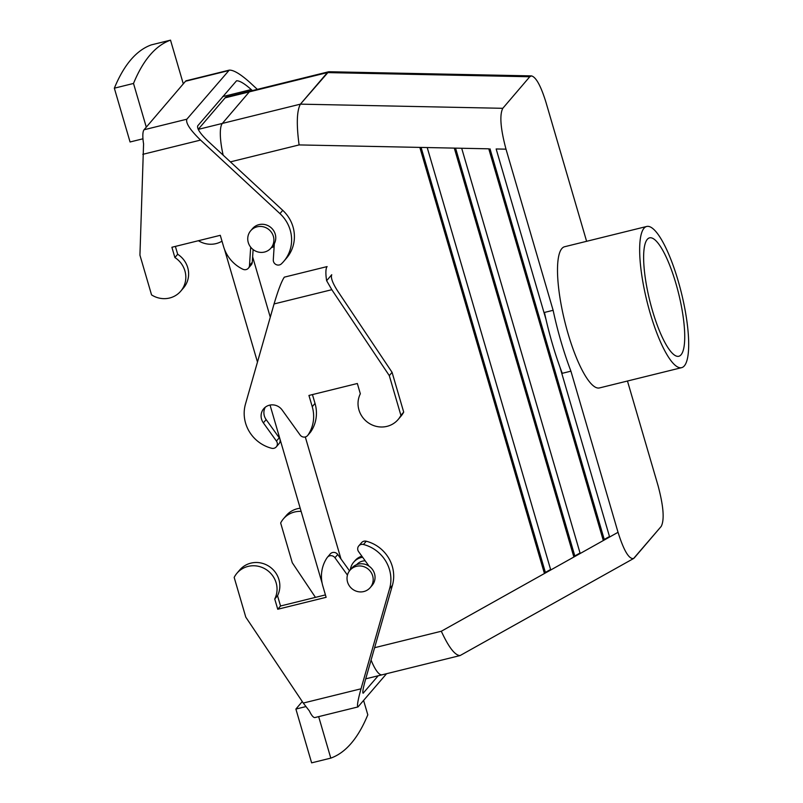 <?xml version="1.0" encoding="UTF-8"?>
<svg xmlns="http://www.w3.org/2000/svg" width="803" height="803" viewBox="0 0 803 803"><rect width="100%" height="100%" fill="white"/><g stroke="black" fill="none" stroke-linecap="round" stroke-linejoin="round"><path stroke-width="1.2" d="M681.054 354.775A60.988 14.855 -103.9 0 1 678.686 356.301A60.988 14.855 -103.9 0 1 651.012 305.491A60.988 14.855 -103.9 0 1 647.298 239.344A60.988 14.855 -103.9 0 1 649.456 237.879A60.988 14.855 -103.9 0 1 677.23 288.177A60.988 14.855 -103.9 0 1 681.054 354.775A60.988 14.855 -103.9 0 1 678.686 356.301A60.988 14.855 -103.9 0 1 651.012 305.491A60.988 14.855 -103.9 0 1 647.298 239.344A60.988 14.855 -103.9 0 1 649.456 237.879A60.988 14.855 -103.9 0 1 677.23 288.177A60.988 14.855 -103.9 0 1 681.054 354.775M561.889 248.528A72.722 17.716 76.1 0 0 568.062 333.667A72.722 17.716 76.1 0 0 599.439 387.939L681.606 367.664A72.722 17.716 -103.9 0 1 650.229 313.381A72.722 17.716 -103.9 0 1 646.756 226.456A72.722 17.716 -103.9 0 1 681.376 292.814A72.722 17.716 -103.9 0 1 681.606 367.664A72.722 17.716 -103.9 0 1 650.229 313.381A72.722 17.716 -103.9 0 1 646.756 226.456A72.722 17.716 -103.9 0 1 681.376 292.814A72.722 17.716 -103.9 0 1 681.606 367.664L599.439 387.939A72.722 17.716 76.1 0 1 568.062 333.667A72.722 17.716 76.1 0 1 561.889 248.528A72.722 17.716 76.1 0 1 564.589 246.742A72.722 17.716 76.1 0 0 561.889 248.528M570.923 371.167A109.078 26.569 -103.9 0 1 553.126 310.299L506 149.167C500.5 128.56 499.436 114.939 502.788 108.305L529.759 76.757L531.496 75.894C536.063 77.118 540.891 85.951 545.99 102.382L586.612 241.301L545.99 102.382C540.891 85.951 536.063 77.118 531.496 75.894L529.759 76.757L502.788 108.305C499.436 114.939 500.5 128.56 506 149.167L553.126 310.299L544.444 312.447L553.126 310.299A109.078 26.569 -103.9 0 0 570.923 371.167L618.039 532.299L570.923 371.167L562.251 373.315A109.078 26.569 -103.9 0 1 544.444 312.447A109.078 26.569 -103.9 0 0 562.251 373.315L570.923 371.167M634.27 557.934L633.557 558.537C628.95 559.279 623.78 550.537 618.039 532.299C623.78 550.537 628.95 559.279 633.557 558.537L661.23 526.377C664.593 519.752 663.519 506.131 658.018 485.514L627.464 381.024L658.018 485.514C663.519 506.131 664.593 519.752 661.23 526.377L634.27 557.934M496.154 148.967L546.01 319.474L496.154 148.967L506 149.167L496.154 148.967M559.952 367.132L609.628 537.006L603.314 540.539L488.766 148.816L603.314 540.539L604.247 539.455L490.021 148.846L604.247 539.455L603.314 540.539L618.039 532.299L609.628 537.006L559.952 367.132M574.807 555.937L455.562 148.133L574.807 555.937L573.874 557.021L454.297 148.113L461.685 148.264L580.188 553.498L573.874 557.021L454.297 148.113L461.685 148.264L580.188 553.498L573.874 557.021L580.047 553.006L574.807 555.937M609.487 536.524L604.247 539.455L609.487 536.524M545.367 572.419L421.093 147.431L545.367 572.419L544.434 573.513L419.839 147.401L427.216 147.551L550.748 569.979L544.434 573.513L419.839 147.401L427.216 147.551L550.748 569.979L544.434 573.513L550.607 569.488L545.367 572.419M252.543 228.594A13.33 12.738 40.5 0 1 270.952 227.57A13.33 12.738 40.5 0 1 272.819 245.909L270.952 248.087A13.33 12.738 40.5 0 1 264.508 252.042A13.33 12.738 40.5 0 1 249.924 246.119A13.33 12.738 40.5 0 1 250.687 230.762A13.33 12.738 40.5 0 1 269.095 229.748A13.33 12.738 40.5 0 1 270.952 248.087A13.33 12.738 40.5 0 1 264.508 252.042A13.33 12.738 40.5 0 1 249.924 246.119A13.33 12.738 40.5 0 1 250.687 230.762A13.33 12.738 40.5 0 1 269.095 229.748A13.33 12.738 40.5 0 1 270.952 248.087L272.819 245.909A13.33 12.738 40.5 0 0 270.952 227.57A13.33 12.738 40.5 0 0 252.543 228.594L250.687 230.762L252.543 228.594M274.144 246.521A15.759 15.056 40.5 0 1 271.324 247.655A15.759 15.056 40.5 0 0 274.144 246.521M299.097 144.921C296.347 124.365 296.779 110.774 300.412 104.149L327.383 72.601L529.759 76.757L327.383 72.601L249.321 91.863L222.351 123.421A33.937 8.271 76.1 0 0 223.164 155.17A33.937 8.271 76.1 0 1 222.351 123.421L249.321 91.863A33.937 8.271 76.1 0 1 250.576 91.04A33.937 8.271 76.1 0 0 249.321 91.863L327.383 72.601L328.578 71.778L300.412 104.149L502.788 108.305L300.412 104.149L198.231 129.383L300.412 104.149C296.779 110.774 296.347 124.365 299.097 144.921L419.839 147.401L299.097 144.921L230.401 161.875L299.097 144.921M358.268 564.148A13.33 12.738 -139.5 0 0 351.824 568.102L349.967 570.281A13.33 12.738 -139.5 0 0 351.824 588.619A13.33 12.738 -139.5 0 0 370.233 587.595A13.33 12.738 -139.5 0 0 371.006 572.248A13.33 12.738 -139.5 0 0 356.412 566.326A13.33 12.738 -139.5 0 0 349.967 570.281A13.33 12.738 -139.5 0 0 351.824 588.619A13.33 12.738 -139.5 0 0 370.233 587.595A13.33 12.738 -139.5 0 0 371.006 572.248A13.33 12.738 -139.5 0 0 356.412 566.326A13.33 12.738 -139.5 0 0 349.967 570.281L351.824 568.102A13.33 12.738 -139.5 0 1 358.268 564.148A13.33 12.738 -139.5 0 1 372.863 570.07A13.33 12.738 -139.5 0 1 372.1 585.427A13.33 12.738 -139.5 0 0 372.863 570.07A13.33 12.738 -139.5 0 0 358.268 564.148M365.214 560.835A11.874 11.352 -139.5 0 0 362.394 561.167A11.874 11.352 -139.5 0 0 356.693 564.65A11.874 11.352 -139.5 0 1 362.394 561.167A11.874 11.352 -139.5 0 1 365.214 560.835M361.32 557.503A15.759 15.056 -139.5 0 0 353.701 562.17A15.759 15.056 -139.5 0 0 350.329 569.849A15.759 15.056 -139.5 0 1 353.701 562.17A15.759 15.056 -139.5 0 1 361.32 557.503A15.759 15.056 -139.5 0 1 362.625 557.242A15.759 15.056 -139.5 0 0 361.32 557.503M361.862 556.178A15.759 15.056 -139.5 0 0 355.006 560.655L353.701 562.17L355.006 560.655A15.759 15.056 -139.5 0 1 361.862 556.178M441.309 631.248C448.736 647.338 454.99 655.449 460.089 655.559L633.557 558.537L460.089 655.559C454.99 655.449 448.736 647.338 441.309 631.248L544.434 573.513L441.309 631.248L374.61 647.71L441.309 631.248M322.144 583.269L270.039 405.063L322.144 583.269M257.472 362.083L224.489 249.311L257.472 362.083M198.211 129.343L225.131 97.846A33.927 8.271 -103.9 0 1 226.386 97.012A33.927 8.271 -103.9 0 0 225.131 97.846L249.311 91.873L225.131 97.846L198.211 129.343M252.634 256.85L270.28 317.195L252.634 256.85M305.301 436.962L340.984 558.978L305.311 436.962M371.076 660.066A33.937 8.271 76.1 0 0 382.087 674.811A33.927 8.271 -103.9 0 1 371.076 660.066A33.937 8.271 76.1 0 0 382.087 674.811A33.927 8.271 -103.9 0 1 371.076 660.066M328.999 71.738L531.496 75.894L328.999 71.738M142.954 138.799L130.066 141.98L114.337 88.189A654.475 159.436 76.1 0 1 151.345 44.878L170.517 40.15L183.295 83.853L144.058 129.765A20.366 4.959 -103.9 0 0 143.576 143.878L139.933 255.153L151.556 294.892A23.026 22.002 -139.5 0 0 180.735 291.178A23.026 22.002 -139.5 0 0 174.893 257.542L171.892 247.264L220.283 235.319L223.565 246.561A35.392 33.816 -139.5 0 0 242.827 269.216A4.848 4.627 -139.5 0 0 249.502 265.492L250.677 247.173M274.325 243.69L273.291 259.841A4.848 4.627 -139.5 0 0 281.401 263.846A35.392 33.816 -139.5 0 0 283.79 261.326A35.392 33.816 -139.5 0 0 279.956 213.618L200.559 140.083C190.12 129.925 185.543 122.959 186.848 119.205L229.256 70.132C233.532 69.901 240.398 73.996 249.843 82.418L257.341 89.364M170.517 40.15A654.475 159.436 76.1 0 0 133.509 83.452L146.287 127.155M114.337 88.189L133.509 83.452M252.353 90.598L251.249 89.565C244.493 83.552 239.595 80.621 236.544 80.792L197.749 125.79C196.815 128.47 200.088 133.449 207.545 140.706L282.746 210.346L279.956 213.618M198.411 240.719A23.026 22.002 -139.5 0 0 221.989 241.181M248.438 268.132L251.229 264.87A4.848 4.627 -139.5 0 0 252.293 262.23L249.502 265.492M253.106 249.562L252.293 262.23M180.735 291.178L183.526 287.916A23.026 22.002 -139.5 0 0 177.684 254.27L175.385 246.401M283.79 261.326L286.581 258.064A35.392 33.816 -139.5 0 0 282.746 210.346M177.684 254.27L174.893 257.542M183.295 83.853L185.523 81.244L228.323 70.674M229.256 70.132L186.276 80.742A20.366 4.959 76.1 0 0 185.523 81.244M315.449 597.372L292.282 562.742L280.659 523.004A23.026 22.002 40.5 0 1 283.439 518.838L286.229 515.566A23.026 22.002 40.5 0 1 300.202 508.229M363.468 544.494L366.258 541.222A35.392 33.816 40.5 0 1 392.406 585.357L389.616 588.619A35.392 33.816 40.5 0 0 363.468 544.494A4.848 4.627 -139.5 0 0 358.63 551.691L369.039 566.165M366.258 541.222A4.848 4.627 -139.5 0 0 361.571 542.647L358.78 545.91M302.279 701.571L295.885 709.059L305.802 706.61M318.661 716.627L330.796 758.122L311.624 762.85L295.885 709.059M330.796 758.122A654.475 159.436 76.1 0 0 367.804 714.811L363.629 700.547M392.406 585.357L365.315 680.251C363.036 688.502 362.314 692.808 363.167 693.19L378.183 675.765M386.574 673.697L357.997 706.921L315.027 717.531A20.366 4.959 76.1 0 1 309.396 710.956L303.273 703.057L245.788 617.146L234.175 577.407A23.026 22.002 40.5 0 1 236.945 573.232L239.736 569.969A23.026 22.002 40.5 0 1 269.457 566.617A23.026 22.002 40.5 0 1 277.527 595.726L280.538 605.994L325.426 594.913M349.516 570.843L337.752 554.482A4.848 4.627 -139.5 0 0 330.234 553.96L327.453 557.232A4.848 4.627 -139.5 0 0 327.162 557.603A35.392 33.816 40.5 0 0 322.846 586.07L326.128 597.312L277.748 609.256L280.538 605.994M337.752 554.482L334.961 557.754L347.438 575.099M334.961 557.754A4.848 4.627 -139.5 0 0 327.453 557.232M236.945 573.232A23.026 22.002 40.5 0 1 266.666 569.879A23.026 22.002 40.5 0 1 274.736 598.988L277.748 609.256M389.616 588.619L361.019 688.803C357.827 700.357 356.813 706.389 357.997 706.921M283.439 518.838A23.026 22.002 40.5 0 1 301.125 511.391M277.527 595.726L274.736 598.988M326.63 280.699L331.739 274.726C330.555 277.467 332.452 282.776 337.421 290.656L392.085 372.351L403.698 412.09L400.908 415.352L389.294 375.613L331.81 289.702L326.63 280.699A20.366 4.959 -103.9 0 1 327.112 266.586L284.312 277.155C281.562 281.271 278.149 290.204 274.064 303.946L245.457 404.14A35.392 33.816 40.5 0 0 271.615 448.265A4.848 4.627 -139.5 0 0 276.443 441.068L263.364 422.87A11.874 11.352 40.5 0 1 263.715 408.717A11.874 11.352 40.5 0 1 282.134 409.992L300.121 435.005A4.848 4.627 -139.5 0 0 307.92 435.156L310.711 431.894A35.392 33.816 40.5 0 0 315.027 403.417L312.437 394.584M276.302 446.849L279.093 443.587A4.848 4.627 -139.5 0 0 279.233 437.806L266.154 419.608A11.874 11.352 -139.5 0 1 265.281 407.221M403.698 412.09A23.026 22.002 40.5 0 1 400.918 416.255L398.137 419.517A23.026 22.002 40.5 0 1 368.416 422.88A23.026 22.002 40.5 0 1 360.336 393.771L357.335 383.503L308.944 395.447L312.237 406.679A35.392 33.816 40.5 0 1 307.92 435.156M307.629 435.527L310.42 432.265A4.848 4.627 -139.5 0 0 310.711 431.894M400.908 415.352A23.026 22.002 40.5 0 1 398.137 419.517M389.294 375.613L392.085 372.351M427.216 147.551L454.297 148.113L427.216 147.551M461.685 148.264L488.766 148.816L461.685 148.264M580.188 553.498L603.314 540.539L580.188 553.498M550.748 569.979L573.874 557.021L550.748 569.979M142.814 154.337L200.559 140.083M222.682 96.621L251.249 89.565M144.058 129.765L186.848 119.205M303.273 703.057L361.019 688.803M362.896 693.029L363.578 692.859M279.233 437.806L276.443 441.068M263.364 422.87L266.154 419.608M331.81 289.702L274.064 303.946M312.237 406.679L315.027 403.417M372.1 585.427L370.233 587.595L372.1 585.427M382.087 674.811L460.089 655.559L382.087 674.811M250.576 91.04L328.578 71.778L250.576 91.04M564.589 246.742L646.756 226.456L564.589 246.742M250.446 91.07L226.386 97.012L250.446 91.07M381.957 674.841L365.716 678.846L381.957 674.841"/></g></svg>
